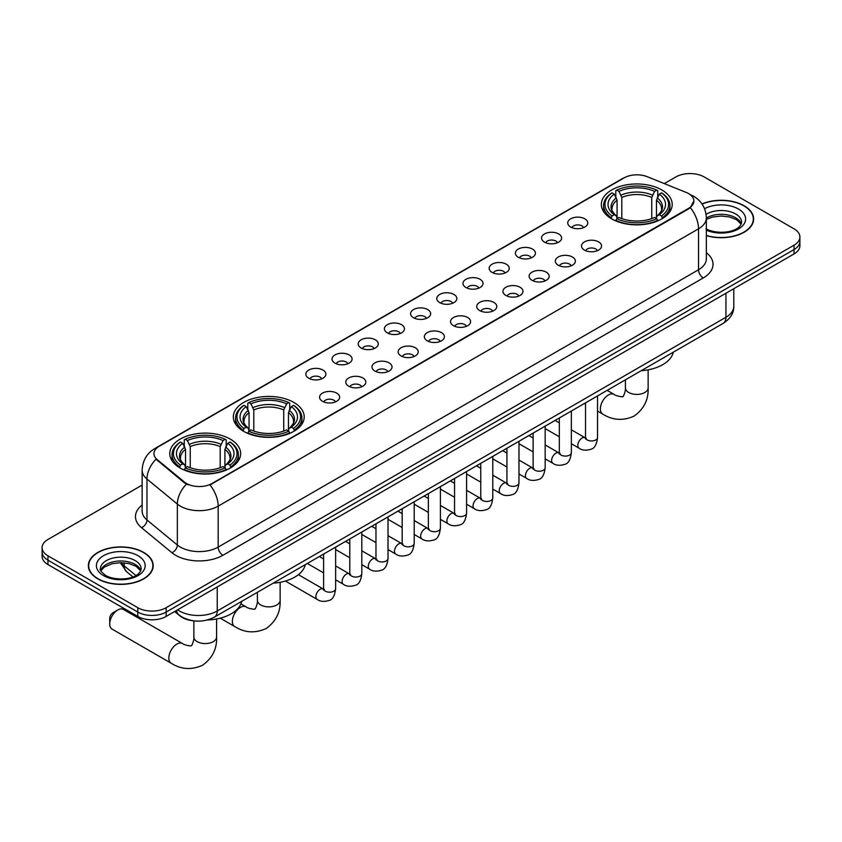 <?xml version="1.0" encoding="UTF-8"?>
<svg xmlns="http://www.w3.org/2000/svg" width="842" height="842" viewBox="0 0 842 842"><rect width="100%" height="100%" fill="white"/><g stroke="black" fill="none" stroke-linecap="round" stroke-linejoin="round"><path stroke-width="1.26" d="M293.826 402.423A35.438 20.461 0 0 0 255.2 397.992A35.438 20.461 0 0 0 233.329 416.885A35.438 20.461 0 0 0 243.706 431.357A35.438 20.461 0 0 0 282.323 435.788A35.438 20.461 0 0 0 304.204 416.885A35.438 20.461 0 0 0 293.826 402.423M230.276 439.114A35.438 20.461 0 0 0 191.66 434.672A35.438 20.461 0 0 0 169.789 453.575A35.438 20.461 0 0 0 180.167 468.047A35.438 20.461 0 0 0 218.783 472.478A35.438 20.461 0 0 0 240.654 453.575A35.438 20.461 0 0 0 230.276 439.114M661.833 189.955A35.438 20.461 0 0 0 623.217 185.514A35.438 20.461 0 0 0 601.346 204.417A35.438 20.461 0 0 0 611.724 218.888A35.438 20.461 0 0 0 650.34 223.319A35.438 20.461 0 0 0 672.211 204.417A35.438 20.461 0 0 0 661.833 189.955M570.687 227.024A10.03 5.789 180 0 1 568.697 225.382A10.03 5.789 180 0 1 572.013 218.183A10.03 5.789 180 0 1 584.864 218.836A10.03 5.789 180 0 1 586.853 225.382A10.03 5.789 180 0 1 570.687 227.024M583.643 227.624A6.02 3.473 0 0 0 582.033 225.93A6.02 3.473 0 0 0 576.096 225.046A6.02 3.473 0 0 0 571.907 227.624M544.49 242.138A10.03 5.789 180 0 1 542.501 240.507A10.03 5.789 180 0 1 545.827 233.308A10.03 5.789 180 0 1 558.678 233.95A10.03 5.789 180 0 1 560.667 240.507A10.03 5.789 180 0 1 544.49 242.138M557.457 242.738A6.02 3.473 0 0 0 555.836 241.054A6.02 3.473 0 0 0 549.91 240.17A6.02 3.473 0 0 0 545.711 242.738M518.304 257.263A10.03 5.789 180 0 1 516.304 255.631A10.03 5.789 180 0 1 519.63 248.432A10.03 5.789 180 0 1 532.481 249.074A10.03 5.789 180 0 1 534.47 255.631A10.03 5.789 180 0 1 518.304 257.263M531.26 257.863A6.02 3.473 0 0 0 529.65 256.168A6.02 3.473 0 0 0 523.713 255.294A6.02 3.473 0 0 0 519.525 257.863M492.107 272.387A10.03 5.789 180 0 1 490.118 270.745A10.03 5.789 180 0 1 493.433 263.546A10.03 5.789 180 0 1 506.295 264.199A10.03 5.789 180 0 1 508.284 270.745A10.03 5.789 180 0 1 492.107 272.387M505.063 272.987A6.02 3.473 0 0 0 503.453 271.292A6.02 3.473 0 0 0 497.527 270.408A6.02 3.473 0 0 0 493.328 272.987M465.91 287.511A10.03 5.789 180 0 1 463.921 285.87A10.03 5.789 180 0 1 467.247 278.67A10.03 5.789 180 0 1 480.098 279.323A10.03 5.789 180 0 1 482.087 285.87A10.03 5.789 180 0 1 465.91 287.511M478.877 288.111A6.02 3.473 0 0 0 477.256 286.417A6.02 3.473 0 0 0 471.331 285.533A6.02 3.473 0 0 0 467.131 288.111M439.724 302.625A10.03 5.789 180 0 1 437.735 300.994A10.03 5.789 180 0 1 441.05 293.795A10.03 5.789 180 0 1 453.901 294.437A10.03 5.789 180 0 1 455.901 300.994A10.03 5.789 180 0 1 439.724 302.625M452.68 303.225A6.02 3.473 0 0 0 451.07 301.541A6.02 3.473 0 0 0 445.144 300.657A6.02 3.473 0 0 0 440.945 303.225M413.527 317.75A10.03 5.789 180 0 1 411.538 316.118A10.03 5.789 180 0 1 414.864 308.919A10.03 5.789 180 0 1 427.715 309.561A10.03 5.789 180 0 1 429.704 316.118A10.03 5.789 180 0 1 413.527 317.75M426.494 318.35A6.02 3.473 0 0 0 424.873 316.655A6.02 3.473 0 0 0 418.948 315.782A6.02 3.473 0 0 0 414.748 318.35M387.341 332.874A10.03 5.789 180 0 1 385.352 331.232A10.03 5.789 180 0 1 388.667 324.044A10.03 5.789 180 0 1 401.518 324.686A10.03 5.789 180 0 1 403.507 331.232A10.03 5.789 180 0 1 387.341 332.874M400.297 333.474A6.02 3.473 0 0 0 398.687 331.78A6.02 3.473 0 0 0 392.761 330.906A6.02 3.473 0 0 0 388.562 333.474M361.144 347.999A10.03 5.789 180 0 1 359.155 346.357A10.03 5.789 180 0 1 362.481 339.158A10.03 5.789 180 0 1 375.332 339.81A10.03 5.789 180 0 1 377.321 346.357A10.03 5.789 180 0 1 361.144 347.999M374.111 348.599A6.02 3.473 0 0 0 372.49 346.904A6.02 3.473 0 0 0 366.565 346.02A6.02 3.473 0 0 0 362.365 348.599M334.958 363.113A10.03 5.789 180 0 1 332.958 361.481A10.03 5.789 180 0 1 336.284 354.282A10.03 5.789 180 0 1 349.135 354.924A10.03 5.789 180 0 1 351.125 361.481A10.03 5.789 180 0 1 334.958 363.113M347.914 363.712A6.02 3.473 0 0 0 346.304 362.028A6.02 3.473 0 0 0 340.368 361.144A6.02 3.473 0 0 0 336.179 363.712M308.761 378.237A10.03 5.789 180 0 1 306.772 376.606A10.03 5.789 180 0 1 310.098 369.406A10.03 5.789 180 0 1 322.949 370.048A10.03 5.789 180 0 1 324.938 376.606A10.03 5.789 180 0 1 308.761 378.237M321.728 378.837A6.02 3.473 0 0 0 320.107 377.142A6.02 3.473 0 0 0 314.182 376.269A6.02 3.473 0 0 0 309.982 378.837M584.443 250.085A10.03 5.789 180 0 1 582.453 248.443A10.03 5.789 180 0 1 585.769 241.254A10.03 5.789 180 0 1 598.62 241.896A10.03 5.789 180 0 1 600.609 248.443A10.03 5.789 180 0 1 584.443 250.085M597.399 250.684A6.02 3.473 0 0 0 595.789 248.99A6.02 3.473 0 0 0 589.863 248.116A6.02 3.473 0 0 0 585.664 250.684M558.246 265.209A10.03 5.789 180 0 1 556.257 263.567A10.03 5.789 180 0 1 559.583 256.368A10.03 5.789 180 0 1 572.434 257.02A10.03 5.789 180 0 1 574.423 263.567A10.03 5.789 180 0 1 558.246 265.209M571.213 265.809A6.02 3.473 0 0 0 569.592 264.114A6.02 3.473 0 0 0 563.666 263.23A6.02 3.473 0 0 0 559.467 265.809M532.06 280.333A10.03 5.789 180 0 1 530.071 278.691A10.03 5.789 180 0 1 533.386 271.492A10.03 5.789 180 0 1 546.237 272.145A10.03 5.789 180 0 1 548.226 278.691A10.03 5.789 180 0 1 532.06 280.333M545.016 280.933A6.02 3.473 0 0 0 543.406 279.239A6.02 3.473 0 0 0 537.48 278.355A6.02 3.473 0 0 0 533.281 280.933M505.863 295.447A10.03 5.789 180 0 1 503.874 293.816A10.03 5.789 180 0 1 507.2 286.617A10.03 5.789 180 0 1 520.051 287.259A10.03 5.789 180 0 1 522.04 293.816A10.03 5.789 180 0 1 505.863 295.447M518.83 296.047A6.02 3.473 0 0 0 517.209 294.363A6.02 3.473 0 0 0 511.283 293.479A6.02 3.473 0 0 0 507.084 296.047M479.677 310.572A10.03 5.789 180 0 1 477.677 308.93A10.03 5.789 180 0 1 481.003 301.741A10.03 5.789 180 0 1 493.854 302.383A10.03 5.789 180 0 1 495.843 308.93A10.03 5.789 180 0 1 479.677 310.572M492.633 311.172A6.02 3.473 0 0 0 491.023 309.477A6.02 3.473 0 0 0 485.087 308.604A6.02 3.473 0 0 0 480.898 311.172M453.48 325.696A10.03 5.789 180 0 1 451.491 324.054A10.03 5.789 180 0 1 454.817 316.855A10.03 5.789 180 0 1 467.668 317.508A10.03 5.789 180 0 1 469.657 324.054A10.03 5.789 180 0 1 453.48 325.696M466.447 326.296A6.02 3.473 0 0 0 464.826 324.602A6.02 3.473 0 0 0 458.901 323.717A6.02 3.473 0 0 0 454.701 326.296M427.283 340.821A10.03 5.789 180 0 1 425.294 339.179A10.03 5.789 180 0 1 428.62 331.98A10.03 5.789 180 0 1 441.471 332.632A10.03 5.789 180 0 1 443.46 339.179A10.03 5.789 180 0 1 427.283 340.821M440.25 341.42A6.02 3.473 0 0 0 438.64 339.726A6.02 3.473 0 0 0 432.704 338.842A6.02 3.473 0 0 0 428.515 341.42M401.097 355.934A10.03 5.789 180 0 1 399.108 354.303A10.03 5.789 180 0 1 402.423 347.104A10.03 5.789 180 0 1 415.274 347.746A10.03 5.789 180 0 1 417.274 354.303A10.03 5.789 180 0 1 401.097 355.934M414.053 356.534A6.02 3.473 0 0 0 412.443 354.85A6.02 3.473 0 0 0 406.518 353.966A6.02 3.473 0 0 0 402.318 356.534M374.9 371.059A10.03 5.789 180 0 1 372.911 369.428A10.03 5.789 180 0 1 376.237 362.228A10.03 5.789 180 0 1 389.088 362.87A10.03 5.789 180 0 1 391.077 369.428A10.03 5.789 180 0 1 374.9 371.059M387.867 371.659A6.02 3.473 0 0 0 386.246 369.964A6.02 3.473 0 0 0 380.321 369.091A6.02 3.473 0 0 0 376.121 371.659M348.714 386.183A10.03 5.789 180 0 1 346.725 384.541A10.03 5.789 180 0 1 350.04 377.342A10.03 5.789 180 0 1 362.891 377.995A10.03 5.789 180 0 1 364.881 384.541A10.03 5.789 180 0 1 348.714 386.183M361.671 386.783A6.02 3.473 0 0 0 360.06 385.089A6.02 3.473 0 0 0 354.135 384.205A6.02 3.473 0 0 0 349.935 386.783M322.518 401.308A10.03 5.789 180 0 1 320.528 399.666A10.03 5.789 180 0 1 323.854 392.467A10.03 5.789 180 0 1 336.705 393.119A10.03 5.789 180 0 1 338.695 399.666A10.03 5.789 180 0 1 322.518 401.308M335.484 401.908A6.02 3.473 0 0 0 333.864 400.213A6.02 3.473 0 0 0 327.938 399.329A6.02 3.473 0 0 0 323.738 401.908M686.188 192.439A18.05 10.42 180 0 1 688.598 193.607A18.05 10.42 180 0 1 693.882 200.975A18.05 10.42 180 0 1 688.598 208.353L212.026 483.487A18.05 10.42 180 0 1 184.482 482.098L157.222 459.627A18.05 10.42 180 0 1 153.949 453.649A18.05 10.42 180 0 1 159.243 446.271L624.133 177.873A18.05 10.42 180 0 1 647.256 176.704L686.188 192.439M192.692 620.701A20.061 11.578 180 0 1 180.009 615.965L174.631 611.534M706.354 235.634A32.428 18.724 0 0 0 753.643 218.994A32.428 18.724 0 0 0 744.149 205.753A32.428 18.724 0 0 0 701.996 203.922M143.708 552.415A32.428 18.724 0 0 0 108.376 548.352A32.428 18.724 0 0 0 88.357 565.656A32.428 18.724 0 0 0 97.851 578.896A32.428 18.724 0 0 0 133.194 582.948A32.428 18.724 0 0 0 153.212 565.656A32.428 18.724 0 0 0 143.708 552.415M693.882 200.975L690.345 207.616L688.598 208.89L209.995 484.939A23.397 13.514 60 0 1 218.173 506.147A26.744 15.44 180 0 1 180.356 506.147A26.744 15.44 180 0 1 177.357 504.084L146.982 479.045A26.744 15.44 180 0 1 142.151 470.183L142.151 511.126A26.744 15.44 0 0 0 146.982 519.988L177.357 545.027A26.744 15.44 0 0 0 180.356 547.089A26.744 15.44 0 0 0 218.173 547.089L698.523 269.766A26.744 15.44 0 0 0 706.354 258.852L706.354 217.899A26.744 15.44 180 0 1 698.523 228.824A23.397 13.514 -120 0 0 690.345 207.616M142.151 485.076L47.973 539.448A20.061 11.578 0 0 0 42.1 547.637L42.1 556.373A20.061 11.578 0 0 0 47.973 564.561L137.804 616.428L137.804 612.06A20.061 11.578 0 0 0 166.169 612.06L794.027 249.569A20.061 11.578 0 0 0 799.9 241.38A20.061 11.578 0 0 1 794.027 249.569L166.169 612.06A20.061 11.578 0 0 1 137.804 612.06L47.973 560.193L137.804 612.06L137.804 607.692A20.061 11.578 0 0 0 166.169 607.692L794.027 245.201A20.061 11.578 0 0 0 799.9 237.012A20.061 11.578 0 0 0 794.027 228.824L704.196 176.957A20.061 11.578 0 0 0 675.831 176.957L664.317 183.609M42.1 552.005A20.061 11.578 0 0 0 47.973 560.193A20.061 11.578 0 0 1 42.1 552.005M188.534 484.939L184.482 482.887L156.002 459.185A23.397 15.651 129.5 0 0 146.982 479.045L146.982 519.988A6.683 4.473 -50.5 0 1 141.509 527.66A33.427 19.303 180 0 1 142.151 505.011M42.1 547.637A20.061 11.578 0 0 0 47.973 555.825L137.804 607.692M137.804 616.428A20.061 11.578 0 0 0 166.169 616.428L794.027 253.937A20.061 11.578 0 0 0 799.9 245.748L799.9 237.012M706.354 235.423A32.091 18.524 0 0 0 753.306 218.994A32.091 18.524 0 0 0 743.907 205.89A32.091 18.524 0 0 0 702.123 204.101M98.093 578.759A32.091 18.524 0 0 0 133.068 582.769A32.091 18.524 0 0 0 152.876 565.656A32.091 18.524 0 0 0 143.477 552.552A32.091 18.524 0 0 0 108.502 548.531A32.091 18.524 0 0 0 88.694 565.656A32.091 18.524 0 0 0 98.093 578.759M611.082 218.51L612.029 215.973A31.828 18.377 0 0 1 612.029 192.86L614.218 194.123A28.754 16.598 0 0 0 614.218 214.71L616.386 215.941L617.081 218.52M617.081 217.468L617.081 200.185L614.218 194.123M615.807 196.87L615.807 190.681L616.765 190.134A31.828 18.377 0 0 1 656.792 190.134L654.602 191.397A28.754 16.598 0 0 0 618.954 191.397L621.806 197.449L621.806 218.594M651.75 218.594L651.75 197.449L654.602 191.397M641.194 370.712A36.774 21.229 0 0 0 673.284 352.188M615.807 220.341A33.164 19.145 0 0 0 657.749 220.341L656.792 218.71A31.828 18.377 0 0 1 616.765 218.71L615.807 220.909M657.749 220.909L657.749 220.341M612.029 192.86L611.082 193.407A33.164 19.145 0 0 0 603.619 205.511A33.164 19.145 0 0 0 611.082 217.615M656.792 190.134L657.749 190.681L657.749 196.87M616.765 218.71L618.954 217.446A28.754 16.598 0 0 0 654.602 217.446L656.792 218.71M614.218 214.71L612.029 215.973M618.954 191.397L616.765 190.134M616.386 197.849A25.723 14.851 0 0 0 616.386 215.941L616.502 216.015C612.85 212.489 611.366 210.09 612.039 208.827A24.734 14.282 0 0 1 617.081 200.185M662.475 217.615A33.164 19.145 0 0 0 669.937 205.511A33.164 19.145 0 0 0 662.475 193.407L661.517 192.86A31.828 18.377 0 0 1 661.517 215.973L662.475 218.51M661.517 215.973L659.328 214.71A28.754 16.598 0 0 0 659.328 194.123L661.517 192.86M659.328 194.123L656.476 200.185L656.476 217.468L657.17 215.941L659.328 214.71M656.476 200.185A24.734 14.282 0 0 1 661.517 208.827C662.191 210.1 660.696 212.5 657.055 216.015L657.17 215.941A25.723 14.851 0 0 0 657.17 197.849M656.476 218.52L656.476 217.468M243.075 430.978L244.022 428.441A31.828 18.377 0 0 1 244.022 405.339L246.211 406.602A28.754 16.598 0 0 0 246.211 427.178L248.369 428.41L249.064 430.988M249.064 429.936L249.064 412.654L246.211 406.602M247.801 409.338L247.801 403.15L248.748 402.602A31.828 18.377 0 0 1 288.785 402.602L286.596 403.865A28.754 16.598 0 0 0 250.937 403.865L253.8 409.928L253.8 431.062M283.733 431.062L283.733 409.928L286.596 403.865M273.187 583.18A36.774 21.229 0 0 0 305.267 564.656M247.801 432.82A33.164 19.145 0 0 0 289.732 432.82L288.785 431.178A31.828 18.377 0 0 1 248.748 431.178L247.801 433.388M289.732 433.388L289.732 432.82M244.022 405.339L243.075 405.876A33.164 19.145 0 0 0 235.602 417.979A33.164 19.145 0 0 0 243.075 430.083M288.785 402.602L289.732 403.15L289.732 409.338M248.748 431.178L250.937 429.915A28.754 16.598 0 0 0 286.596 429.915L288.785 431.178M246.211 427.178L244.022 428.441M250.937 403.865L248.748 402.602M248.369 410.317A25.723 14.851 0 0 0 248.369 428.41L248.495 428.494C244.833 424.957 243.349 422.558 244.022 421.295A24.734 14.282 0 0 1 249.064 412.654M294.458 430.083A33.164 19.145 0 0 0 301.931 417.979A33.164 19.145 0 0 0 294.458 405.876L293.511 405.339A31.828 18.377 0 0 1 293.511 428.441L294.458 430.978M293.511 428.441L291.321 427.178A28.754 16.598 0 0 0 291.321 406.602L293.511 405.339M291.321 406.602L288.459 412.654L288.459 429.936L289.164 428.41L291.321 427.178M288.459 412.654A24.734 14.282 0 0 1 293.5 421.295C294.174 422.568 292.69 424.968 289.038 428.494L289.164 428.41A25.723 14.851 0 0 0 289.164 410.317M288.459 430.988L288.459 429.936M109.723 623.901L109.723 618.449A4.684 2.705 -60 0 1 113.028 612.713L117.754 609.987A11.367 6.568 120 0 0 109.723 623.901A11.367 6.568 120 0 0 112.07 629.111L171.168 663.222A11.367 6.568 -60 0 1 169.431 654.118A11.367 6.568 -60 0 1 176.852 644.098A11.367 6.568 -60 0 1 182.535 643.541C183.84 645.088 192.45 646.656 191.229 645.53C191.597 647.14 194.544 638.899 193.86 637.005A11.367 6.568 180 0 0 197.186 641.646A11.367 6.568 180 0 0 213.258 641.646A11.367 6.568 180 0 0 216.594 637.005C217.078 648.772 212.405 658.17 202.596 665.212C191.597 670.19 181.125 669.527 171.168 663.222M179.525 467.668L180.483 465.131A31.828 18.377 0 0 1 180.483 442.018L182.672 443.281A28.754 16.598 0 0 0 182.672 463.868L184.83 465.1L185.524 467.678M185.524 466.626L185.524 449.344L182.672 443.281M184.251 446.018L184.251 439.829L185.208 439.292A31.828 18.377 0 0 1 225.235 439.292L223.046 440.555A28.754 16.598 0 0 0 187.398 440.555L190.25 446.607L190.25 467.752M220.194 467.752L220.194 446.607L223.046 440.555M207.332 619.986A36.774 21.229 0 0 0 241.728 601.346M184.251 469.499A33.164 19.145 0 0 0 226.193 469.499L225.235 467.857A31.828 18.377 0 0 1 185.208 467.857L184.251 470.068M226.193 470.068L226.193 469.499M180.483 442.018L179.525 442.566A33.164 19.145 0 0 0 172.063 454.669A33.164 19.145 0 0 0 179.525 466.773M225.235 439.292L226.193 439.829L226.193 446.018M185.208 467.857L187.398 466.594A28.754 16.598 0 0 0 223.046 466.594L225.235 467.857M182.672 463.868L180.483 465.131M187.398 440.555L185.208 439.292M184.83 447.007A25.723 14.851 0 0 0 184.83 465.1L184.945 465.173C181.293 461.648 179.809 459.248 180.483 457.985A24.734 14.282 0 0 1 185.524 449.344M230.918 466.773A33.164 19.145 0 0 0 238.381 454.669A33.164 19.145 0 0 0 230.918 442.566L229.971 442.018A31.828 18.377 0 0 1 229.971 465.131L230.918 467.668M229.971 465.131L227.782 463.868A28.754 16.598 0 0 0 227.782 443.281L229.971 442.018M227.782 443.281L224.919 449.344L224.919 466.626L225.614 465.1L227.782 463.868M224.919 449.344A24.734 14.282 0 0 1 229.961 457.985C230.634 459.248 229.15 461.648 225.498 465.173L225.614 465.1A25.723 14.851 0 0 0 225.614 447.007M224.919 467.678L224.919 466.626M182.535 643.541L123.437 609.419A11.367 6.568 120 0 0 117.754 609.987L113.028 612.713M157.222 459.627L157.222 460.416M184.482 482.098L184.482 482.887M212.026 483.487L212.026 484.024M688.598 208.353L688.598 208.89M222.909 555.278A6.683 3.863 60 0 1 218.173 547.089L218.173 506.147L698.523 228.824L698.523 269.766A6.683 3.863 60 0 0 703.249 277.955L222.909 555.278A33.427 19.303 180 0 1 175.631 555.278A33.427 19.303 180 0 1 171.884 552.699L141.509 527.66M690.303 194.628A23.397 10.957 112 0 0 689.987 194.513L693.671 196.27C701.681 201.08 705.901 208.29 706.354 217.899M157.254 447.639A23.397 13.514 -120 0 0 154.823 448.554C146.824 453.354 142.603 460.563 142.151 470.183M154.823 448.554L622.164 178.736A23.397 13.514 60 0 1 623.943 177.988M186.471 484.129A23.397 15.651 129.5 0 0 177.357 504.084L177.357 545.027A6.683 4.473 -50.5 0 1 171.884 552.699M706.354 252.726A33.427 19.303 180 0 1 703.249 277.955M166.169 607.692L166.169 616.428M794.027 245.201L794.027 253.937M47.973 555.825L47.973 564.561M177.609 609.818A26.744 15.44 0 0 0 179.409 610.966A26.744 15.44 0 0 0 217.236 610.966L725.941 317.266A26.744 15.44 0 0 0 733.782 306.341C733.971 312.982 730.435 318.655 723.173 323.381L214.457 617.091A13.377 7.725 60 0 0 217.236 610.966L217.236 586.948M725.941 293.237L725.941 317.266A13.377 7.725 60 0 1 723.173 323.381M176.525 610.439A13.377 8.946 129.5 0 0 178.862 614.797L174.799 611.439M121.259 562.688A26.744 15.44 0 0 0 124.227 565.877L124.227 562.835M132.899 576.896L126.679 571.771A13.377 8.946 129.5 0 1 124.227 565.877L135.888 575.486M741.255 223.951A20.376 11.767 0 0 0 735.624 217.773A20.376 11.767 0 0 0 706.354 218.046M705.975 228.75C716.447 234.876 739.75 233.171 741.591 222.267A20.376 11.767 0 0 0 735.624 213.952A20.376 11.767 0 0 0 706.101 214.384M706.354 230.161A24.386 14.082 0 0 0 739.55 228.287A24.386 14.082 0 0 0 738.466 209.037A24.386 14.082 0 0 0 704.565 208.7M140.825 570.613A20.376 11.767 0 0 0 135.194 564.435A20.376 11.767 0 0 0 114.733 561.509A20.376 11.767 0 0 0 100.745 570.613M135.194 560.604A20.376 11.767 0 0 0 112.986 558.057A20.376 11.767 0 0 0 100.409 568.929C99.335 569.56 101.051 571.718 105.545 575.412C116.017 581.538 139.319 579.833 141.161 568.929A20.376 11.767 0 0 0 135.194 560.604M103.534 575.612A24.386 14.082 0 0 0 138.035 575.612A24.386 14.082 0 0 0 138.035 555.699A24.386 14.082 0 0 0 103.534 555.699A24.386 14.082 0 0 0 103.534 575.612M648.14 369.827L648.14 387.846A11.367 6.568 180 0 1 644.814 392.488A11.367 6.568 180 0 1 628.742 392.488A11.367 6.568 180 0 1 625.406 387.846C626.101 389.751 623.154 397.992 622.785 396.372C624.006 397.498 615.397 395.929 614.092 394.382L607.145 390.372M648.14 387.846C648.635 399.613 643.962 409.012 634.152 416.053C623.154 421.032 612.681 420.368 602.725 414.075A11.367 6.568 -60 0 1 600.988 404.96A11.367 6.568 -60 0 1 608.408 394.951A11.367 6.568 -60 0 1 614.092 394.382M651.75 197.449A24.734 14.282 0 0 0 621.806 197.449M652.445 195.123A25.723 14.851 0 0 0 621.112 195.123M280.133 582.296L280.133 600.325A11.367 6.568 180 0 1 276.797 604.956A11.367 6.568 180 0 1 260.725 604.956A11.367 6.568 180 0 1 257.399 600.325C258.094 602.219 255.137 610.461 254.768 608.84C255.989 609.966 247.38 608.398 246.085 606.85L240.928 603.882M280.133 600.325C280.618 612.081 275.955 621.491 266.135 628.532C255.137 633.51 244.664 632.847 234.718 626.543A11.367 6.568 -60 0 1 232.971 617.439A11.367 6.568 -60 0 1 240.402 607.419A11.367 6.568 -60 0 1 246.085 606.85M283.733 409.928A24.734 14.282 0 0 0 253.8 409.928M284.428 407.591A25.723 14.851 0 0 0 253.095 407.591M220.194 446.607A24.734 14.282 0 0 0 190.25 446.607M220.888 444.281A25.723 14.851 0 0 0 189.555 444.281M597.546 395.908L597.546 437.503A6.02 3.473 180 0 1 595.515 440.103A6.02 3.473 180 0 1 587.274 439.956A6.02 3.473 180 0 1 585.516 437.503L585.327 438.798L585.864 438.356M597.546 437.503C596.725 444.492 594.557 448.397 591.063 449.207C586.085 450.744 582.096 450.407 579.064 448.176A6.02 3.473 -60 0 1 578.149 443.345A6.02 3.473 -60 0 1 582.075 438.05A6.02 3.473 -60 0 1 582.348 437.903A6.02 3.473 -60 0 1 585.085 437.745L586.306 438.229M571.36 411.033L571.36 452.628A6.02 3.473 180 0 1 569.318 455.227A6.02 3.473 180 0 1 561.088 455.08A6.02 3.473 180 0 1 559.32 452.628L559.13 453.922L559.667 453.48M571.36 452.628C570.529 459.606 568.371 463.51 564.866 464.331C559.898 465.868 555.899 465.521 552.878 463.289A6.02 3.473 -60 0 1 551.952 458.469A6.02 3.473 -60 0 1 555.888 453.164A6.02 3.473 -60 0 1 556.152 453.028A6.02 3.473 -60 0 1 558.899 452.87L560.119 453.354M545.163 426.157L545.163 467.742A6.02 3.473 180 0 1 543.132 470.352A6.02 3.473 180 0 1 534.891 470.204A6.02 3.473 180 0 1 533.133 467.742L532.933 469.047L533.481 468.594M545.163 467.742C544.342 474.73 542.174 478.635 538.669 479.456C533.702 480.993 529.702 480.645 526.682 478.414A6.02 3.473 -60 0 1 525.766 473.593A6.02 3.473 -60 0 1 529.692 468.289A6.02 3.473 -60 0 1 529.955 468.141A6.02 3.473 -60 0 1 532.702 467.994L533.923 468.478M518.977 441.282L518.977 482.866A6.02 3.473 180 0 1 516.935 485.476A6.02 3.473 180 0 1 508.705 485.318A6.02 3.473 180 0 1 506.937 482.866L506.747 484.171L507.284 483.718M518.977 482.866C518.146 489.855 515.988 493.759 512.483 494.58C507.515 496.117 503.516 495.77 500.495 493.538A6.02 3.473 -60 0 1 499.569 488.718A6.02 3.473 -60 0 1 503.505 483.413A6.02 3.473 -60 0 1 503.769 483.266A6.02 3.473 -60 0 1 506.505 483.119L507.726 483.592M492.78 456.396L492.78 497.99A6.02 3.473 180 0 1 490.739 500.59A6.02 3.473 180 0 1 482.508 500.443A6.02 3.473 180 0 1 480.75 497.99L480.55 499.285L481.087 498.843M492.78 497.99C491.96 504.979 489.791 508.884 486.287 509.694C481.319 511.231 477.319 510.894 474.299 508.663A6.02 3.473 -60 0 1 473.372 503.842A6.02 3.473 -60 0 1 477.309 498.538A6.02 3.473 -60 0 1 477.572 498.39A6.02 3.473 -60 0 1 480.319 498.232L481.54 498.717M466.594 471.52L466.594 513.115A6.02 3.473 180 0 1 464.552 515.714A6.02 3.473 180 0 1 456.322 515.567A6.02 3.473 180 0 1 454.554 513.115L454.364 514.409L454.901 513.967M466.594 513.115C465.763 520.093 463.605 523.998 460.1 524.819C455.122 526.355 451.133 526.008 448.112 523.777A6.02 3.473 -60 0 1 447.186 518.956A6.02 3.473 -60 0 1 451.112 513.652A6.02 3.473 -60 0 1 451.386 513.515A6.02 3.473 -60 0 1 454.122 513.357L455.343 513.841M440.398 486.644L440.398 528.229A6.02 3.473 180 0 1 438.356 530.839A6.02 3.473 180 0 1 430.125 530.692A6.02 3.473 180 0 1 428.357 528.229L428.168 529.534L428.704 529.092M440.398 528.229C439.577 535.217 437.408 539.122 433.904 539.943C428.936 541.48 424.936 541.132 421.916 538.901A6.02 3.473 -60 0 1 420.989 534.081A6.02 3.473 -60 0 1 424.926 528.776A6.02 3.473 -60 0 1 425.189 528.629A6.02 3.473 -60 0 1 427.936 528.481L429.157 528.965M414.201 501.769L414.201 543.353A6.02 3.473 180 0 1 412.17 545.963A6.02 3.473 180 0 1 403.928 545.805A6.02 3.473 180 0 1 402.171 543.353L401.981 544.658L402.518 544.206M414.201 543.353C413.38 550.342 411.212 554.246 407.717 555.067C402.739 556.604 398.75 556.257 395.719 554.025A6.02 3.473 -60 0 1 394.803 549.205A6.02 3.473 -60 0 1 398.729 543.9A6.02 3.473 -60 0 1 399.003 543.753A6.02 3.473 -60 0 1 401.739 543.606L402.96 544.079M388.015 516.883L388.015 558.478A6.02 3.473 180 0 1 385.973 561.077A6.02 3.473 180 0 1 377.742 560.93A6.02 3.473 180 0 1 375.974 558.478L375.785 559.772L376.321 559.33M388.015 558.478C387.183 565.466 385.026 569.371 381.521 570.181C376.553 571.729 372.553 571.381 369.533 569.15A6.02 3.473 -60 0 1 368.607 564.329A6.02 3.473 -60 0 1 372.543 559.025A6.02 3.473 -60 0 1 372.806 558.877A6.02 3.473 -60 0 1 375.553 558.72L376.774 559.204M361.818 532.007L361.818 573.602A6.02 3.473 180 0 1 359.787 576.202A6.02 3.473 180 0 1 351.546 576.054A6.02 3.473 180 0 1 349.788 573.602L349.588 574.897L350.135 574.454M361.818 573.602C360.997 580.591 358.829 584.485 355.324 585.306C350.356 586.842 346.367 586.495 343.336 584.264A6.02 3.473 -60 0 1 342.42 579.443A6.02 3.473 -60 0 1 346.346 574.139A6.02 3.473 -60 0 1 346.62 574.002A6.02 3.473 -60 0 1 349.356 573.844L350.577 574.328M335.632 547.132L335.632 588.716A6.02 3.473 180 0 1 333.59 591.326A6.02 3.473 180 0 1 325.359 591.179A6.02 3.473 180 0 1 323.591 588.716L323.402 590.021L323.938 589.579M335.632 588.716C334.8 595.704 332.643 599.609 329.138 600.43C324.17 601.967 320.171 601.62 317.15 599.388A6.02 3.473 -60 0 1 316.224 594.568A6.02 3.473 -60 0 1 320.16 589.263A6.02 3.473 -60 0 1 320.423 589.126A6.02 3.473 -60 0 1 323.16 588.968L324.391 589.453M622.164 178.736L626.459 176.736M214.457 617.091C203.701 622.491 192.944 622.491 182.177 617.091L178.862 614.797M733.782 306.341L733.782 288.722M126.679 571.771L120.311 562.688M741.16 224.183L736.455 219.615L729.288 216.91L721.194 216.026L712.574 217.047L706.354 219.394M753.306 221.678L753.306 218.994M140.73 570.844L136.025 566.266L128.858 563.561L120.764 562.677L112.144 563.698L104.092 567.203L100.84 570.834M152.876 568.339L152.876 565.656M88.694 568.339L88.694 565.656M602.725 414.075L597.546 411.085M585.516 404.128L584.411 403.497M603.619 211.626L603.619 205.511M669.937 211.626L669.937 205.511M625.406 379.826L625.406 387.846M234.718 626.543L220.225 618.175M235.602 424.094L235.602 417.979M301.931 424.094L301.931 417.979M257.399 592.294L257.399 600.325M216.594 618.986L216.594 637.005M172.063 460.784L172.063 454.669M238.381 460.784L238.381 454.669M193.86 620.859L193.86 637.005M579.064 448.176L571.36 443.723M559.32 436.766L545.163 428.599M585.516 402.865L585.516 437.503M585.085 437.745L571.36 429.82M559.32 422.873L555.088 420.432M552.878 463.289L545.163 458.837M533.133 451.891L518.977 443.723M559.32 417.979L559.32 452.628M558.899 452.87L545.163 444.944M533.133 437.998L528.892 435.546M526.682 478.414L518.977 473.962M506.937 467.015L492.78 458.837M533.133 433.104L533.133 467.742M532.702 467.994L518.977 460.069M506.937 453.122L502.706 450.67M500.495 493.538L492.78 489.086M480.75 482.14L466.594 473.962M506.937 448.228L506.937 482.866M506.505 483.119L492.78 475.193M480.75 468.236L476.509 465.794M474.299 508.663L466.594 504.211M454.554 497.264L440.398 489.086M480.75 463.353L480.75 497.99M480.319 498.232L466.594 490.307M454.554 483.361L450.312 480.919M448.112 523.777L440.398 519.325M428.357 512.378L414.201 504.211M454.554 478.466L454.554 513.115M454.122 513.357L440.398 505.432M428.357 498.485L424.126 496.033M421.916 538.901L414.201 534.449M402.171 527.502L388.015 519.325M428.357 493.591L428.357 528.229M427.936 528.481L414.201 520.556M402.171 513.609L397.929 511.157M395.719 554.025L388.015 549.573M375.974 542.627L361.818 534.449M402.171 508.715L402.171 543.353M401.739 543.606L388.015 535.68M375.974 528.723L371.743 526.282M369.533 569.15L361.818 564.698M349.788 557.751L335.632 549.573M375.974 523.84L375.974 558.478M375.553 558.72L361.818 550.794M349.788 543.848L345.546 541.406M343.336 584.264L335.632 579.822M323.591 572.865L307.319 563.477M349.788 538.954L349.788 573.602M349.356 573.844L335.632 565.919M323.591 558.972L319.36 556.53M317.15 599.388L285.375 581.043M323.591 554.078L323.591 588.716M323.16 588.968L298.405 574.676"/></g></svg>

